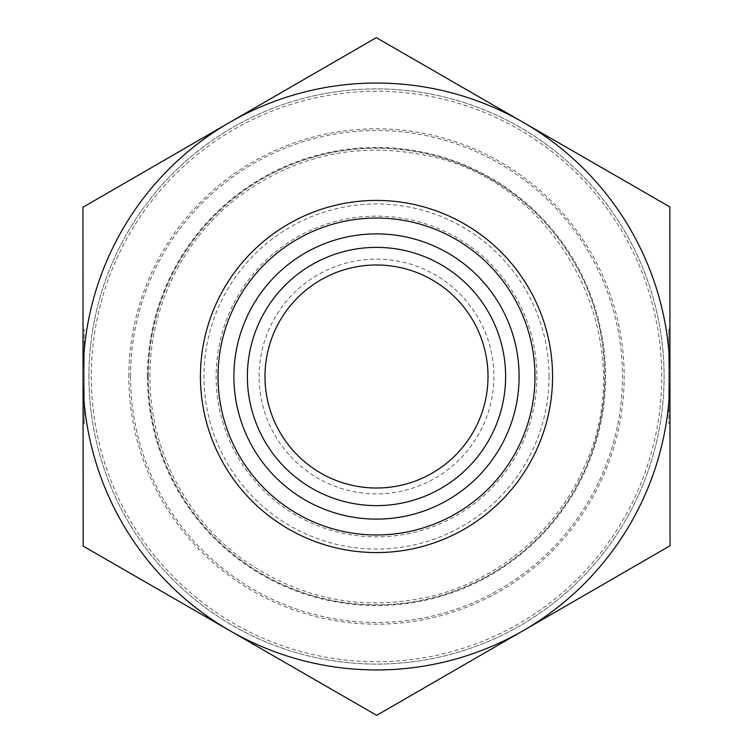 <?xml version="1.0" encoding="UTF-8"?>
<svg xmlns="http://www.w3.org/2000/svg" width="753" height="753" viewBox="0 0 753 753"><rect width="100%" height="100%" fill="white"/><g stroke="black" fill="none" stroke-linecap="round" stroke-linejoin="round"><path stroke-width="0.56" stroke-dasharray="3.77 2.82" d="M264.99 376.5A111.51 111.51 0 0 0 432.26 473.072A111.51 111.51 0 0 0 432.26 279.928A111.51 111.51 0 0 0 264.99 376.5M259.117 376.5A117.383 117.383 0 0 1 435.187 274.845A117.383 117.383 0 0 1 435.187 478.155A117.383 117.383 0 0 1 259.117 376.5M148.134 376.5A228.366 228.366 0 0 0 490.683 574.266A228.366 228.366 0 0 0 490.683 178.734A228.366 228.366 0 0 0 148.134 376.5M83.037 351.905L84.204 351.905L84.204 345.853L84.251 423.826L84.195 329.513L84.204 351.905L83.037 351.905L83.018 329.513L83.075 423.826L83.065 401.434L84.232 401.434L83.065 401.434L83.065 407.486L83.037 351.905M83.037 354.663L84.204 354.663L84.232 398.676L84.204 354.663L83.037 354.663L83.046 373.516L83.037 354.663L84.204 354.663L83.037 354.663L83.056 398.676L83.037 354.663M83.046 373.516L84.223 373.516M83.046 376.5A293.454 293.454 0 0 1 229.627 122.447L82.952 207.244L83.046 376.669L83.15 546.094L229.919 630.722A293.454 293.454 0 0 1 83.046 376.669L84.223 376.669M83.056 398.676L84.232 398.676L83.056 398.676L83.046 379.823L83.056 398.676L84.232 398.676L83.056 398.676M83.046 379.823L84.223 379.823M669.963 401.095L668.796 401.095L668.796 407.147L668.749 329.174L668.805 423.487L668.796 401.095L669.963 401.095L669.982 423.487L669.925 329.174L669.935 351.566L668.768 351.566L669.935 351.566L669.935 345.514L669.963 401.095M669.963 398.337L668.796 398.337L668.768 354.324L668.796 398.337L669.963 398.337L669.954 379.484L669.963 398.337L668.796 398.337L669.963 398.337L669.944 354.324L669.963 398.337M669.954 379.484L668.777 379.484M669.954 376.331A293.454 293.454 0 0 1 229.919 630.722L376.698 715.35L670.048 545.756L669.954 376.331L669.85 206.906L523.081 122.278L376.302 37.65L229.627 122.447A293.454 293.454 0 0 1 669.954 376.331L668.777 376.331M669.944 354.324L668.768 354.324L669.944 354.324L669.954 373.177L669.944 354.324L668.768 354.324L669.944 354.324M669.954 373.177L668.777 373.177M130.533 376.5A245.967 245.967 0 0 1 499.446 163.457A245.967 245.967 0 0 1 499.568 589.467A245.967 245.967 0 0 1 130.533 376.5M130.533 376.641A245.967 245.967 0 0 1 499.361 163.41A245.967 245.967 0 0 1 499.606 589.448A245.967 245.967 0 0 1 130.533 376.641M88.92 376.5A287.58 287.58 0 0 1 520.295 127.445A287.58 287.58 0 0 1 520.295 625.555A287.58 287.58 0 0 1 88.92 376.5A287.58 287.58 0 0 1 520.295 127.445A287.58 287.58 0 0 1 520.295 625.555A287.58 287.58 0 0 1 88.92 376.5M91.264 376.5A285.236 285.236 0 0 0 519.118 623.522A285.236 285.236 0 0 0 519.118 129.478A285.236 285.236 0 0 0 91.264 376.5M128.829 376.641A247.671 247.671 0 0 1 500.208 161.933A247.671 247.671 0 0 1 500.463 590.917A247.671 247.671 0 0 1 128.829 376.641M534.969 376.5A158.469 158.469 0 0 0 297.266 239.266A158.469 158.469 0 0 0 297.266 513.734A158.469 158.469 0 0 0 534.969 376.5A158.469 158.469 0 0 1 297.266 513.734A158.469 158.469 0 0 1 297.266 239.266A158.469 158.469 0 0 1 534.969 376.5A158.469 158.469 0 0 1 297.266 513.734A158.469 158.469 0 0 1 297.266 239.266A158.469 158.469 0 0 1 534.969 376.5M552.57 376.5A176.07 176.07 0 0 1 288.465 528.983A176.07 176.07 0 0 1 288.465 224.018A176.07 176.07 0 0 1 552.57 376.5M147.437 376.632A229.063 229.063 0 0 1 490.918 178.056A229.063 229.063 0 0 1 491.144 574.803A229.063 229.063 0 0 1 147.437 376.632M148.2 376.632A228.3 228.3 0 0 1 490.532 178.725A228.3 228.3 0 0 1 490.768 574.144A228.3 228.3 0 0 1 148.2 376.632M549.05 376.5A172.55 172.55 0 0 0 290.225 227.067A172.55 172.55 0 0 0 290.225 525.933A172.55 172.55 0 0 0 549.05 376.5M536.851 376.5A160.351 160.351 0 0 1 296.324 515.372A160.351 160.351 0 0 1 296.324 237.628A160.351 160.351 0 0 1 536.851 376.5M83.075 423.826L84.251 423.826M83.018 329.513L84.195 329.513M83.065 407.486L84.242 407.486M83.028 345.853L84.204 345.853M669.925 329.174L668.749 329.174M669.982 423.487L668.805 423.487M669.935 345.514L668.758 345.514M669.972 407.147L668.796 407.147M149.951 376.632C149.489 307.657 182.81 239.548 237.543 197.578C294.018 155.523 356.771 141.46 425.793 155.382C560.524 180.758 642.987 342.37 584.469 466.352C557.502 529.839 499.87 579.113 432.966 595.896C364.433 612.057 301.266 600.047 243.445 559.856C185.398 518.328 149.508 448.007 149.951 376.632"/><path stroke-width="1.13" d="M264.99 376.5A111.51 111.51 0 0 0 432.297 473.053A111.51 111.51 0 0 0 432.241 279.918A111.51 111.51 0 0 0 264.99 376.5M669.85 206.906L670.048 545.756L376.698 715.35L83.15 546.094L82.952 207.244L376.302 37.65L669.85 206.906M669.954 376.331A293.454 293.454 0 0 0 229.627 122.447A293.454 293.454 0 0 0 229.919 630.722A293.454 293.454 0 0 0 669.954 376.5M247.379 376.5A129.121 129.121 0 0 0 376.5 505.621A129.121 129.121 0 0 0 505.621 376.5A129.121 129.121 0 0 0 376.5 247.379A129.121 129.121 0 0 0 247.379 376.5M233.882 376.5A142.618 142.618 0 0 1 376.5 233.882A142.618 142.618 0 0 1 519.118 376.5A142.618 142.618 0 0 1 376.5 519.118A142.618 142.618 0 0 1 233.882 376.5M505.621 376.5A129.121 129.121 0 0 0 311.94 264.68A129.121 129.121 0 0 0 311.94 488.32A129.121 129.121 0 0 0 505.621 376.5M552.57 376.5A176.07 176.07 0 0 0 288.465 224.018A176.07 176.07 0 0 0 288.465 528.983A176.07 176.07 0 0 0 552.57 376.5M534.969 376.5A158.469 158.469 0 0 1 297.266 513.734A158.469 158.469 0 0 1 297.266 239.266A158.469 158.469 0 0 1 534.969 376.5"/></g></svg>
